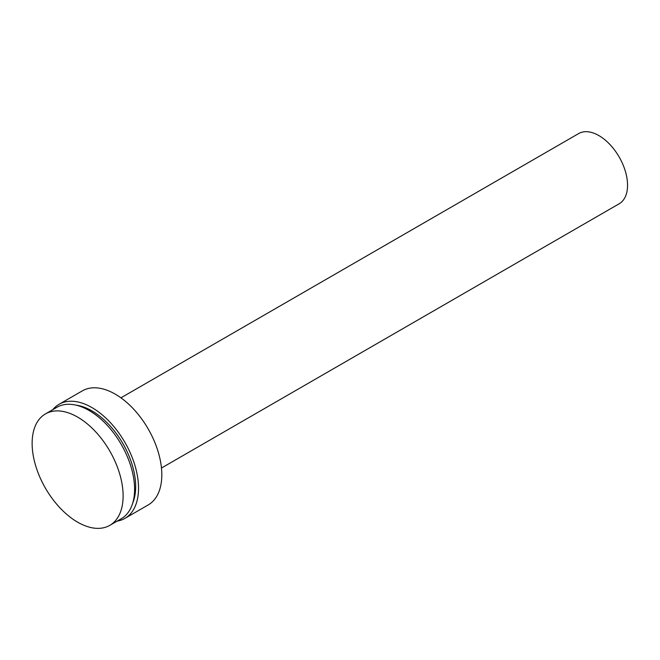 <?xml version="1.0" encoding="UTF-8"?>
<svg xmlns="http://www.w3.org/2000/svg" width="660" height="660" viewBox="0 0 660 660"><rect width="100%" height="100%" fill="white"/><g stroke="black" fill="none" stroke-linecap="round" stroke-linejoin="round"><path stroke-width="0.99" d="M77.624 417.095A64.342 37.15 60 0 1 119.658 473.797A64.342 37.15 60 0 1 109.799 525.36A64.342 37.15 60 0 1 77.624 522.167A64.342 37.15 60 0 1 35.59 465.473A64.342 37.15 60 0 1 45.449 413.911A64.342 37.15 60 0 1 77.624 417.095M45.449 413.911L56.917 407.286A64.342 37.15 60 0 1 89.092 410.479A64.342 37.15 60 0 1 131.125 467.181A64.342 37.15 60 0 1 121.258 518.735L109.799 525.36M76.197 405.19A61.809 35.689 60 0 1 91.954 410.891A61.809 35.689 60 0 1 132.726 503.093M52.75 409.695A65.868 38.024 60 0 1 59.021 404.316A65.868 38.024 60 0 1 91.954 407.583A65.868 38.024 60 0 1 134.987 465.622A65.868 38.024 60 0 1 124.888 518.397A65.868 38.024 60 0 1 117.092 521.144M59.021 404.316L82.31 390.877A65.868 38.024 60 0 1 115.244 394.135A65.868 38.024 60 0 1 158.268 452.174A65.868 38.024 60 0 1 148.17 504.958L124.888 518.397M120.937 397.823L578.622 133.584A40.532 23.405 60 0 1 598.892 135.589A40.532 23.405 60 0 1 625.366 171.303A40.532 23.405 60 0 1 619.154 203.783L161.469 468.031"/></g></svg>
